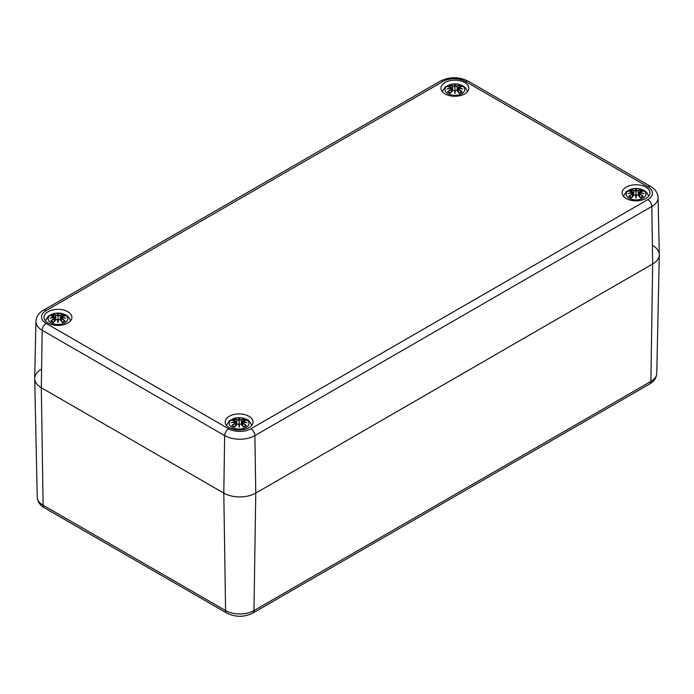 <?xml version="1.0" encoding="UTF-8"?>
<svg xmlns="http://www.w3.org/2000/svg" width="694" height="694" viewBox="0 0 694 694"><rect width="100%" height="100%" fill="white"/><g stroke="black" fill="none" stroke-linecap="round" stroke-linejoin="round"><path stroke-width="1.04" d="M652.681 245.485A22.607 13.047 180 0 1 659.3 254.88A22.607 13.047 180 0 1 652.681 263.946L255.765 493.104A22.607 13.047 180 0 1 223.798 493.104L41.319 387.755A22.607 13.047 180 0 1 34.7 378.681A22.607 13.047 180 0 1 41.319 369.295M35.915 321.383A21.384 12.345 0 0 0 42.178 330.266A5.647 3.262 -60 0 1 46.177 323.43A15.736 9.083 180 0 1 46.177 310.582A5.647 3.262 60 0 0 43.349 310.296C38.734 312.942 36.261 316.638 35.915 321.383L34.7 378.36A22.607 13.047 0 0 0 41.319 387.755L223.798 493.104A22.607 13.047 0 0 0 255.765 493.104L652.681 263.946A22.607 13.047 0 0 0 659.3 254.551L658.086 197.573C657.799 192.923 655.327 189.228 650.651 186.495A5.647 3.262 -60 0 0 647.823 186.773A15.736 9.083 180 0 1 647.823 199.62A5.647 3.262 60 0 1 651.822 206.456A21.384 12.345 0 0 0 658.086 197.573M48.112 323.074A13.941 8.05 180 0 1 44.026 317.384A13.941 8.05 180 0 1 57.966 309.342A13.941 8.05 180 0 1 71.907 317.384A13.941 8.05 180 0 1 63.301 324.827A13.941 8.05 180 0 1 48.112 323.074M229.254 427.66A13.941 8.05 180 0 1 225.177 421.969A13.941 8.05 180 0 1 239.109 413.919A13.941 8.05 180 0 1 253.05 421.969A13.941 8.05 180 0 1 244.444 429.404A13.941 8.05 180 0 1 229.254 427.66M626.179 198.501A13.941 8.05 180 0 1 622.093 192.811A13.941 8.05 180 0 1 636.034 184.76A13.941 8.05 180 0 1 649.974 192.811A13.941 8.05 180 0 1 641.369 200.245A13.941 8.05 180 0 1 626.179 198.501M445.028 93.916A13.941 8.05 180 0 1 440.95 88.225A13.941 8.05 180 0 1 454.891 80.183A13.941 8.05 180 0 1 468.823 88.225A13.941 8.05 180 0 1 460.217 95.659A13.941 8.05 180 0 1 445.028 93.916M461.883 93.664A9.89 5.708 180 0 1 445.331 91.105A9.89 5.708 180 0 1 457.45 84.113A9.89 5.708 180 0 1 461.883 93.664M448.142 86.681L447.613 86.594A24.446 15.025 46.7 0 1 451.031 87.114L451.247 87.834A24.255 21.861 168.6 0 0 447.057 88.971A24.255 16.994 6.9 0 1 451.247 88.459L451.031 89.353A24.446 17.48 124.8 0 0 447.613 91.755A8.545 4.927 180 0 0 450.415 93.378A24.446 10.219 -63.7 0 1 452.948 90.463L454.344 90.255A24.255 0.737 79 0 0 454.891 93.49A24.255 0.737 -79 0 0 455.429 90.255L456.826 90.463A24.446 10.219 63.7 0 1 459.359 93.378L459.359 93.378A8.545 4.927 180 0 0 462.161 91.755A24.446 17.48 -124.8 0 0 458.743 89.353L458.604 89.569A24.255 17.35 55.2 0 1 461.64 91.669L462.161 91.755M458.743 89.353L458.526 88.459A24.255 16.994 -6.9 0 1 462.716 88.971A24.255 21.861 -168.6 0 0 458.526 87.834L458.743 87.114A24.446 15.025 -46.7 0 1 462.161 86.594A8.545 4.927 180 0 0 459.359 84.972A24.446 12.683 107.7 0 0 456.826 86.004L455.429 86.047A24.255 4.129 -84.6 0 0 454.891 84.451A24.255 4.129 84.6 0 0 454.344 86.047L452.948 86.004A24.446 12.683 -107.7 0 0 450.415 84.972L451.048 87.08M458.526 88.459L458.456 92.137M458.404 88.502L458.604 89.569L458.404 88.502M462.716 88.971L461.337 88.763L462.716 88.971M457.849 91.435L458.526 87.834M459.359 84.972L458.613 87.158M461.64 86.681L462.161 86.594M461.258 91.851L461.258 91.851A7.573 4.372 180 0 1 459.228 93.074A24.255 10.141 -116.3 0 0 456.964 90.524L456.826 90.463M456.826 86.004L456.964 86.221A24.255 12.579 -72.3 0 1 459.202 85.275M455.429 86.047L456.964 86.221L457.363 90.905M454.891 84.451L454.891 91.998L455.255 90.298A24.073 0.729 101 0 1 454.891 92.484L454.891 93.49M452.948 86.004L454.344 86.047M455.247 86.256L454.891 87.756L454.527 86.256M451.247 87.834L451.924 91.435M447.057 88.971L448.445 88.763L447.057 88.971M451.031 89.353L451.247 88.459M447.613 91.755L448.142 91.669A24.255 17.35 -55.2 0 1 451.169 89.569L451.317 92.137M452.948 90.463L452.809 90.524A24.255 10.141 116.3 0 0 450.571 93.065L450.571 93.065M454.527 90.298L454.891 92.484A24.073 0.729 -101 0 1 454.527 90.298L454.527 90.298M64.958 322.823A9.89 5.708 180 0 1 48.415 320.264A9.89 5.708 180 0 1 60.525 313.272A9.89 5.708 180 0 1 64.958 322.823M51.217 315.839L50.688 315.753A24.446 15.025 46.7 0 1 54.106 316.273L54.323 316.993A24.255 21.861 168.6 0 0 50.142 318.13A24.255 16.994 6.9 0 1 54.323 317.618L54.106 318.511A24.446 17.48 124.8 0 0 50.688 320.914A8.545 4.927 180 0 0 53.499 322.537A24.446 10.219 -63.7 0 1 56.032 319.622L57.42 319.413A24.255 0.737 79 0 0 57.966 322.649A24.255 0.737 -79 0 0 58.513 319.413L59.91 319.622A24.446 10.219 63.7 0 1 62.443 322.537L62.443 322.537A8.545 4.927 180 0 0 65.245 320.914A24.446 17.48 -124.8 0 0 61.827 318.511L61.688 318.728A24.255 17.35 55.2 0 1 64.716 320.828L65.245 320.914M61.827 318.511L61.61 317.618A24.255 16.994 -6.9 0 1 65.791 318.13A24.255 21.861 -168.6 0 0 61.61 316.993L61.827 316.273A24.446 15.025 -46.7 0 1 65.245 315.753A8.545 4.927 180 0 0 62.443 314.13A24.446 12.683 107.7 0 0 59.91 315.163L58.513 315.206A24.255 4.129 -84.6 0 0 57.966 313.61A24.255 4.129 84.6 0 0 57.42 315.206L56.032 315.163A24.446 12.683 -107.7 0 0 53.499 314.13L54.123 316.238M61.61 317.618L61.54 321.296M61.488 317.661L61.688 318.728L61.488 317.661M65.791 318.13L64.412 317.921L65.791 318.13M61.827 316.273L61.61 316.993M61.688 316.334L60.933 320.593M65.045 315.735L61.202 316.75L60.803 320.454M64.716 315.839L65.245 315.753M64.342 321.01L64.342 321.01A7.573 4.372 180 0 1 62.313 322.233M59.91 315.163L60.048 315.38A24.255 12.579 -72.3 0 1 62.287 314.434L62.443 314.13M58.513 315.206L60.048 315.38L60.439 320.064M57.966 313.61L57.966 321.157L58.331 319.457A24.073 0.729 101 0 1 57.966 321.643L57.966 322.649M56.032 315.163L57.42 315.206M62.287 314.434L61.809 316.238M58.322 315.423L57.966 316.915L57.611 315.423M54.106 316.273L54.453 317.245L54.245 316.334M54.323 316.993L55.008 320.593M50.142 318.13L51.521 317.921L50.142 318.13M54.106 318.511L54.323 317.618M50.688 320.914L51.217 320.828A24.255 17.35 -55.2 0 1 54.245 318.728L54.401 321.296M56.032 319.622L55.893 319.682A24.255 10.141 116.3 0 0 53.655 322.233L53.655 322.233M57.602 319.457L57.966 321.643A24.073 0.729 -101 0 1 57.602 319.457L57.602 319.457M59.91 319.622L60.048 319.682A24.255 10.141 -116.3 0 1 62.287 322.233M643.026 198.241A9.89 5.708 180 0 1 626.482 195.682A9.89 5.708 180 0 1 638.593 188.69A9.89 5.708 180 0 1 643.026 198.241M629.284 191.266L628.755 191.18A24.446 15.025 46.7 0 1 632.173 191.7L632.39 192.42A24.255 21.861 168.6 0 0 628.209 193.557A24.255 16.994 6.9 0 1 632.39 193.045L632.173 193.938A24.446 17.48 124.8 0 0 628.755 196.341A8.545 4.927 180 0 0 631.557 197.964A24.446 10.219 -63.7 0 1 634.09 195.04L635.487 194.832A24.255 0.737 79 0 0 636.034 198.068A24.255 0.737 -79 0 0 636.58 194.832L637.968 195.04A24.446 10.219 63.7 0 1 640.501 197.964L640.501 197.964A8.545 4.927 180 0 0 643.312 196.341A24.446 17.48 -124.8 0 0 639.894 193.938L639.755 194.155A24.255 17.35 55.2 0 1 642.783 196.246L643.312 196.341M639.894 193.938L639.677 193.045A24.255 16.994 -6.9 0 1 643.859 193.557A24.255 21.861 -168.6 0 0 639.677 192.42L639.894 191.7A24.446 15.025 -46.7 0 1 643.312 191.18A8.545 4.927 180 0 0 640.501 189.557A24.446 12.683 107.7 0 0 637.968 190.59L636.58 190.624A24.255 4.129 -84.6 0 0 636.034 189.037A24.255 4.129 84.6 0 0 635.487 190.624L634.09 190.59A24.446 12.683 -107.7 0 0 631.557 189.557L632.191 191.657M639.677 193.045L639.599 196.714M639.547 193.079L639.755 194.155L639.547 193.079M643.859 193.557L642.479 193.348L643.859 193.557M639.894 191.7L639.677 192.42M639.755 191.752L638.992 196.02M643.104 191.162L639.269 192.177L638.87 195.882M642.783 191.266L643.312 191.18M642.41 196.437L642.41 196.437A7.573 4.372 180 0 1 640.38 197.651M637.968 190.59L638.107 190.807A24.255 12.579 -72.3 0 1 640.345 189.861L640.501 189.557M636.58 190.624L638.107 190.807L638.506 195.482M636.034 189.037L636.034 196.584L636.398 194.884A24.073 0.729 101 0 1 636.034 197.07L636.034 198.068M634.09 190.59L635.487 190.624M640.345 189.861L639.877 191.657M636.389 190.841L636.034 192.342L635.678 190.841M632.173 191.7L632.512 192.672L632.312 191.752M632.39 192.42L633.067 196.02M628.209 193.557L629.588 193.348L628.209 193.557M632.173 193.938L632.39 193.045M628.755 196.341L629.284 196.246A24.255 17.35 -55.2 0 1 632.312 194.155L632.46 196.714M634.09 195.04L633.952 195.101A24.255 10.141 116.3 0 0 631.714 197.651L631.714 197.651M635.669 194.884L636.034 197.07A24.073 0.729 -101 0 1 635.669 194.884L635.669 194.884M637.968 195.04L638.107 195.101A24.255 10.141 -116.3 0 1 640.345 197.651M246.101 427.4A9.89 5.708 180 0 1 229.558 424.841A9.89 5.708 180 0 1 241.668 417.849A9.89 5.708 180 0 1 246.101 427.4M232.36 420.425L231.839 420.338A24.446 15.025 46.7 0 1 235.257 420.859L235.474 421.579A24.255 21.861 168.6 0 0 231.284 422.715A24.255 16.994 6.9 0 1 235.474 422.204L235.257 423.097A24.446 17.48 124.8 0 0 231.839 425.5A8.545 4.927 180 0 0 234.641 427.122A24.446 10.219 -63.7 0 1 237.174 424.208L238.571 423.991A24.255 0.737 79 0 0 239.109 427.226A24.255 0.737 -79 0 0 239.656 423.991L241.052 424.208A24.446 10.219 63.7 0 1 243.585 427.122L243.585 427.122A8.545 4.927 180 0 0 246.387 425.5A24.446 17.48 -124.8 0 0 242.969 423.097L242.831 423.314A24.255 17.35 55.2 0 1 245.858 425.405L246.387 425.5M242.969 423.097L242.753 422.204A24.255 16.994 -6.9 0 1 246.943 422.715A24.255 21.861 -168.6 0 0 242.753 421.579L242.969 420.859A24.446 15.025 -46.7 0 1 246.387 420.338A8.545 4.927 180 0 0 243.585 418.716A24.446 12.683 107.7 0 0 241.052 419.749L239.656 419.792A24.255 4.129 -84.6 0 0 239.109 418.196A24.255 4.129 84.6 0 0 238.571 419.792L237.174 419.749A24.446 12.683 -107.7 0 0 234.641 418.716L235.266 420.816M242.753 422.204L242.683 425.873M242.631 422.238L242.831 423.314L242.631 422.238M246.943 422.715L245.555 422.507L246.943 422.715M242.076 425.179L242.753 421.579M245.858 420.425L246.387 420.338M245.485 425.596L245.485 425.596A7.573 4.372 180 0 1 243.455 426.81M241.052 419.749L241.191 419.965A24.255 12.579 -72.3 0 1 243.429 419.02L243.585 418.716M239.656 419.792L241.191 419.965L241.59 424.641M239.109 418.196L239.109 425.743L239.473 424.043A24.073 0.729 101 0 1 239.109 426.229L239.109 427.226M237.174 419.749L238.571 419.792M243.429 419.02L242.952 420.816M239.473 420L239.109 421.501L238.753 420M235.257 420.859L235.596 421.831L235.396 420.911M235.474 421.579L236.151 425.179M231.284 422.715L232.663 422.507L231.284 422.715M235.257 423.097L235.474 422.204M231.839 425.5L232.36 425.405A24.255 17.35 -55.2 0 1 235.396 423.314L235.544 425.873M237.174 424.208L237.036 424.26A24.255 10.141 116.3 0 0 234.798 426.81A7.573 4.372 180 0 1 232.742 425.596L232.742 425.596M238.745 424.043L239.109 426.229A24.073 0.729 -101 0 1 238.745 424.043L238.745 424.043M241.052 424.208L241.191 424.26A24.255 10.141 -116.3 0 1 243.429 426.81M226.756 613.08C235.439 617.33 244.123 617.33 252.798 613.08A5.647 3.262 -120 0 0 253.969 610.573A20.074 11.59 180 0 1 225.585 610.573L223.798 493.104L224.656 435.615L42.178 330.266L41.319 387.755L43.106 505.223A5.647 3.262 120 0 0 44.277 507.73L226.756 613.08A5.647 3.262 -60 0 1 225.585 610.573L43.106 505.223A20.074 11.59 180 0 1 37.233 497.173L34.7 378.681M252.798 613.08L649.723 383.921A5.647 3.262 -120 0 0 650.894 381.414L253.969 610.573L255.765 493.104L254.898 435.615A5.647 3.262 -120 0 0 250.907 428.779A15.736 9.083 180 0 1 228.656 428.779L46.177 323.43M649.723 383.921C654.06 381.457 656.411 377.935 656.767 373.363A20.074 11.59 180 0 1 650.894 381.414L652.681 263.946L651.822 206.456L254.898 435.615A21.384 12.345 0 0 1 224.656 435.615A5.647 3.262 -60 0 1 228.656 428.779M46.177 310.582L443.093 81.424A5.647 3.262 -120 0 0 440.274 81.137L43.349 310.296M443.093 81.424A15.736 9.083 180 0 1 465.344 81.424A5.647 3.262 -60 0 1 468.172 81.137C458.873 76.592 449.573 76.592 440.274 81.137M465.344 81.424L647.823 186.773M647.823 199.62L250.907 428.779M447.613 86.594A8.545 4.927 180 0 1 450.415 84.972M458.413 88.051A24.073 21.696 11.4 0 1 460.955 88.65M454.527 86.23A24.073 4.095 -95.4 0 1 454.891 85.041A24.073 4.095 95.4 0 1 455.255 86.23M450.571 85.275A24.255 12.579 72.3 0 1 452.809 86.221L452.41 90.905M448.818 88.65A24.073 21.696 -11.4 0 1 451.369 88.051M458.986 85.804A7.573 4.372 180 0 1 460.729 86.698M449.044 86.698A7.573 4.372 180 0 1 450.796 85.804M450.545 93.074A7.573 4.372 180 0 1 448.515 91.851M50.688 315.753A8.545 4.927 180 0 1 53.499 314.13M61.488 317.21A24.073 21.696 11.4 0 1 64.039 317.809M57.602 315.388A24.073 4.095 -95.4 0 1 57.966 314.2A24.073 4.095 95.4 0 1 58.331 315.388M53.655 314.434A24.255 12.579 72.3 0 1 55.893 315.38L55.494 320.064M51.903 317.809A24.073 21.696 -11.4 0 1 54.444 317.21M62.061 314.963A7.573 4.372 180 0 1 63.813 315.865M52.128 315.865A7.573 4.372 180 0 1 53.872 314.963M53.62 322.233A7.573 4.372 180 0 1 51.59 321.01M628.755 191.18A8.545 4.927 180 0 1 631.557 189.557M639.556 192.637A24.073 21.696 11.4 0 1 642.097 193.236M635.669 190.815A24.073 4.095 -95.4 0 1 636.034 189.627A24.073 4.095 95.4 0 1 636.398 190.815M631.714 189.861A24.255 12.579 72.3 0 1 633.952 190.807L633.561 195.482M629.961 193.236A24.073 21.696 -11.4 0 1 632.512 192.637M640.128 190.39A7.573 4.372 180 0 1 641.872 191.284M630.187 191.284A7.573 4.372 180 0 1 631.939 190.39M631.687 197.651A7.573 4.372 180 0 1 629.658 196.437M231.839 420.338A8.545 4.927 180 0 1 234.641 418.716M242.631 421.796A24.073 21.696 11.4 0 1 245.182 422.394M238.745 419.974A24.073 4.095 -95.4 0 1 239.109 418.786A24.073 4.095 95.4 0 1 239.473 419.974M234.798 419.02A24.255 12.579 72.3 0 1 237.036 419.965L236.637 424.641M233.045 422.394A24.073 21.696 -11.4 0 1 235.587 421.796M243.204 419.549A7.573 4.372 180 0 1 244.956 420.443M233.271 420.443A7.573 4.372 180 0 1 235.014 419.549M44.277 507.73C40 505.353 37.65 501.831 37.233 497.173M656.767 373.363L659.3 254.88M468.172 81.137L650.651 186.495M467.513 91.634L465.7 88.077L463.063 85.891L458.621 84.2L451.187 84.191L445.201 86.958L442.26 91.634M461.944 88.797L458.474 88.424M457.728 91.296L458.127 87.591L461.961 86.576M452.046 91.296L451.655 87.591L447.812 86.576M447.838 88.797L451.3 88.424M454.475 90.237L452.826 90.463L450.493 93.135M455.299 90.237L456.947 90.463L459.281 93.135M461.328 91.773L459.072 93.065M450.701 93.065L448.445 91.773M70.597 320.793L68.784 317.236L66.147 315.05L61.697 313.358L54.271 313.35L48.285 316.117L45.344 320.793M65.019 317.956L61.558 317.583M55.13 320.454L54.731 316.75L50.896 315.735M50.914 317.956L54.375 317.583M57.55 319.396L55.91 319.622L53.568 322.294M58.383 319.396L60.031 319.622L62.365 322.294M64.412 320.932L62.156 322.224M53.776 322.224L51.521 320.932M648.656 196.22L646.843 192.654L644.206 190.468L639.764 188.785L632.329 188.777L626.352 191.535L623.403 196.22M643.086 193.383L639.625 193.001M633.197 195.882L632.798 192.177L628.955 191.162M628.981 193.383L632.442 193.001M635.617 194.823L633.969 195.049L631.635 197.721M636.45 194.823L638.09 195.049L640.432 197.721M642.479 196.35L640.224 197.651M631.844 197.651L629.588 196.35M251.74 425.379L249.927 421.813L247.29 419.636L242.839 417.944L235.413 417.935L229.428 420.694L226.487 425.379M246.162 422.542L242.7 422.16M241.954 425.04L242.345 421.336L246.188 420.321M236.272 425.04L235.873 421.336L232.039 420.321M232.056 422.542L235.526 422.16M238.701 423.982L237.053 424.208L234.719 426.879M239.525 423.982L241.174 424.208L243.507 426.879M245.555 425.509L243.299 426.81M234.928 426.81L232.672 425.509"/></g></svg>

